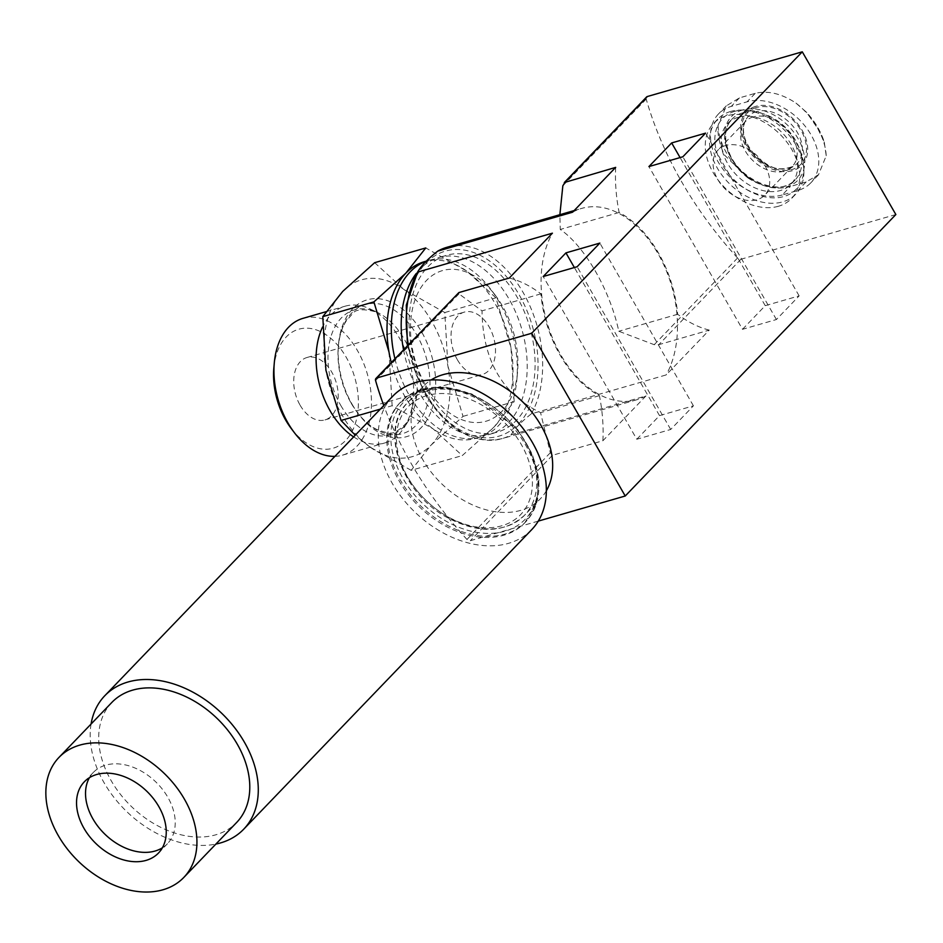 <?xml version="1.0" encoding="UTF-8"?>
<svg xmlns="http://www.w3.org/2000/svg" width="943" height="943" viewBox="0 0 943 943"><rect width="100%" height="100%" fill="white"/><g stroke="black" fill="none" stroke-linecap="round" stroke-linejoin="round"><path stroke-width="0.71" stroke-dasharray="4.71 3.54" d="M391.262 362.536A91.99 59.975 73.9 0 0 405.077 396.755A91.99 59.975 73.9 0 0 433.191 428.924A91.99 59.975 73.9 0 0 475.52 438.412A91.99 59.975 73.9 0 0 494.191 426.873A91.99 59.975 73.9 0 0 511.012 347.979A91.99 59.975 73.9 0 0 466.82 271.136A91.99 59.975 73.9 0 0 424.503 261.647M389.011 352.069L392.147 405.714L433.191 428.924L462.27 455.575L494.191 426.873L514.147 401.624L511.012 347.979L495.9 297.799L466.82 271.136L425.776 247.938M636.796 439.249L659.522 415.615L693.423 405.832L670.697 429.466L636.796 439.249L543.215 276.523M408.354 344.761A99.569 64.914 73.9 0 0 425.823 393.549A99.569 64.914 73.9 0 0 502.065 438.636A99.569 64.914 73.9 0 0 511.153 434.829C514.477 428.829 521.208 421.839 531.322 413.847L666.147 374.937L709.254 330.109L658.815 344.666L654.206 344.69L618.797 331.252C610.109 290.35 584.613 245.97 560.26 229.467L559.871 214.686M895.85 214.544L740.939 259.254A3.242 2.299 43.9 0 1 737.567 257.993A324.687 230.387 43.9 0 1 646.203 99.098A3.242 2.299 43.9 0 1 646.58 96.988M538.288 521.102L470.321 540.716A3.242 2.299 43.9 0 1 466.962 539.455A324.687 230.387 43.9 0 1 383.789 405.537M511.153 434.829L645.99 395.919L602.883 440.746L552.445 455.304L550.311 452.746L540.551 412.645C502.242 394.08 482.733 360.143 482.014 310.848L458.946 293.851L458.864 292.578M742.506 329.307L765.233 305.662L799.134 295.878L776.407 319.524L742.506 329.307L648.925 166.569M572.578 212.21A99.569 64.914 -106.1 0 1 581.678 208.403A99.569 64.914 -106.1 0 1 661.385 259.926A99.569 64.914 -106.1 0 1 666.147 374.937M645.99 395.919A99.569 64.914 -106.1 0 1 636.89 399.726A99.569 64.914 -106.1 0 1 557.172 348.203A99.569 64.914 -106.1 0 1 552.409 233.18M509.303 278.02A129.875 84.67 -106.1 0 1 540.893 293.862A100.653 65.621 -106.1 0 0 599.418 395.647A129.875 84.67 -106.1 0 1 602.883 440.746M778.47 206.258A54.116 38.392 43.9 0 1 718.825 180.962A54.116 38.392 43.9 0 1 713.462 123.545A54.116 38.392 43.9 0 1 726.475 115.848A54.116 38.392 43.9 0 1 786.132 141.155A54.116 38.392 43.9 0 1 791.483 198.56A54.116 38.392 43.9 0 1 778.47 206.258M546.351 490.82A81.169 57.594 43.9 0 1 540.374 498.776A81.169 57.594 43.9 0 1 520.842 510.328A81.169 57.594 43.9 0 1 431.375 472.372A81.169 57.594 43.9 0 1 423.348 386.265A81.169 57.594 43.9 0 1 431.069 379.97M709.254 330.109A129.875 84.67 -106.1 0 1 677.675 314.267A100.653 65.621 -106.1 0 0 619.138 212.47A129.875 84.67 -106.1 0 1 615.685 167.382M619.138 212.47L560.26 229.467M677.675 314.267L618.797 331.252M599.418 395.647L540.551 412.645M540.893 293.862L482.014 310.848M427.155 390.39A91.99 59.975 73.9 0 0 497.598 432.047A91.99 59.975 73.9 0 0 529.707 327.032A91.99 59.975 73.9 0 0 446.581 255.27A91.99 59.975 73.9 0 0 427.155 390.39M782.218 194.989A53.032 37.626 43.9 0 1 723.764 170.188A53.032 37.626 43.9 0 1 718.519 113.926A53.032 37.626 43.9 0 1 731.273 106.382L747.045 101.832A53.032 37.626 43.9 0 1 805.499 126.633A53.032 37.626 43.9 0 1 810.744 182.895A53.032 37.626 43.9 0 1 797.99 190.439L782.218 194.989L790.387 186.49C777.056 190.109 763.04 187.351 748.329 178.215L724.554 155.135C719.58 144.88 717.399 135.002 718.024 125.513L726.393 105.828L739.442 97.895L755.213 93.345C767.944 90.351 781.511 93.581 795.892 103.035L806.454 112.205C814.846 121.329 820.787 131.254 824.253 141.992L817.593 128.283L806.454 112.205M738.286 117.297A43.838 31.107 -136.1 0 0 727.748 123.533A43.838 31.107 -136.1 0 0 737.791 176.329A43.838 31.107 -136.1 0 0 790.941 184.286A43.838 31.107 -136.1 0 0 786.603 137.784A43.838 31.107 -136.1 0 0 738.286 117.297M734.856 111.309A50.993 36.176 -136.1 0 0 738.675 183.897A50.993 36.176 -136.1 0 0 803.825 167.5A50.993 36.176 -136.1 0 0 744.015 109.989A50.993 36.176 -136.1 0 0 734.856 111.309M730.707 111.451A54.116 38.392 -136.1 0 0 717.694 119.148A54.116 38.392 -136.1 0 0 730.094 184.333A54.116 38.392 -136.1 0 0 795.715 194.164A54.116 38.392 -136.1 0 0 803.908 171.084A54.116 38.392 -136.1 0 0 740.432 110.048A54.116 38.392 -136.1 0 0 730.707 111.451M659.522 415.615L574.37 267.529M693.423 405.832L599.854 243.094M670.697 429.466L577.128 266.739M765.233 305.662L680.08 157.587M799.134 295.878L705.564 133.152M776.407 319.524L682.838 156.786M824.253 141.992L826.209 155.748L818.536 174.703L806.159 181.94L790.387 186.49M725.78 145.481A32.463 23.033 -136.1 0 0 717.965 150.102A32.463 23.033 -136.1 0 0 725.403 189.201A32.463 23.033 -136.1 0 0 764.785 195.107A32.463 23.033 -136.1 0 0 761.567 160.652A32.463 23.033 -136.1 0 0 725.78 145.481M753.268 116.897A32.463 23.033 -136.1 0 0 745.453 121.506A32.463 23.033 -136.1 0 0 742.99 124.818A32.463 23.033 -136.1 0 0 752.891 160.616A32.463 23.033 -136.1 0 0 789.055 169.103A32.463 23.033 -136.1 0 0 792.261 166.51A32.463 23.033 -136.1 0 0 789.055 132.067A32.463 23.033 -136.1 0 0 753.268 116.897M755.661 106.382A38.463 27.3 -136.1 0 0 759.115 161.583A38.463 27.3 -136.1 0 0 807.656 147.579A38.463 27.3 -136.1 0 0 755.661 106.382M426.99 395.565A77.927 55.295 -136.1 0 0 433.969 507.393A77.927 55.295 -136.1 0 0 532.3 479.02A77.927 55.295 -136.1 0 0 426.99 395.565M394.928 358.729A91.99 59.975 73.9 0 0 409.38 395.518A91.99 59.975 73.9 0 0 479.81 437.175A91.99 59.975 73.9 0 0 516.87 379.628A91.99 59.975 73.9 0 0 490.82 289.348A91.99 59.975 73.9 0 0 428.794 260.398A91.99 59.975 73.9 0 0 426.507 261.14M425.906 385.758A78.41 51.122 73.9 0 0 481.555 422.216A78.41 51.122 73.9 0 0 517.53 372.226A78.41 51.122 73.9 0 0 495.323 295.277A78.41 51.122 73.9 0 0 423.324 284.173A78.41 51.122 73.9 0 0 425.906 385.758M403.533 349.782A91.99 59.975 73.9 0 0 419.27 392.665A91.99 59.975 73.9 0 0 489.712 434.322A91.99 59.975 73.9 0 0 521.821 329.307A91.99 59.975 73.9 0 0 438.695 257.545A91.99 59.975 73.9 0 0 416.217 273.529M380.359 409.121L392.147 405.714M374.666 262.684L403.745 289.348L444.79 312.546L447.937 366.19L463.037 416.37L431.116 445.072L411.16 470.333L462.27 455.575M411.16 470.333L370.116 447.123L355.275 435.194M463.037 416.37L514.147 401.624M444.79 312.546L495.9 297.799M291.387 428.723A61.932 40.372 73.9 0 0 354.132 426.908A61.932 40.372 73.9 0 0 327.916 336.062A61.932 40.372 73.9 0 0 273.847 367.947M300.11 405.207A32.463 21.17 73.9 0 0 324.97 419.906A32.463 21.17 73.9 0 0 336.309 382.846A32.463 21.17 73.9 0 0 306.958 357.515A32.463 21.17 73.9 0 0 300.11 405.207M334.942 456.353A71.197 46.419 73.9 0 0 342.462 455.174A71.197 46.419 73.9 0 0 367.31 373.899A71.197 46.419 73.9 0 0 302.974 318.357M353.649 436.892A71.197 46.419 73.9 0 0 384.591 443.01A71.197 46.419 73.9 0 0 404.123 427.603A71.197 46.419 73.9 0 0 409.451 361.735A71.197 46.419 73.9 0 0 369.856 308.832A71.197 46.419 73.9 0 0 345.114 306.204A71.197 46.419 73.9 0 0 322.565 327.044M352.163 404.394A71.197 46.419 73.9 0 0 358.67 414.236A71.197 46.419 73.9 0 0 430.81 412.138A71.197 46.419 73.9 0 0 400.669 307.701A71.197 46.419 73.9 0 0 338.502 344.36A71.197 46.419 73.9 0 0 352.163 404.394M370.116 447.123A91.99 59.975 73.9 0 0 431.116 445.072A91.99 59.975 73.9 0 0 447.937 366.19A91.99 59.975 73.9 0 0 403.745 289.348A91.99 59.975 73.9 0 0 342.745 291.387A91.99 59.975 73.9 0 0 325.924 370.281A91.99 59.975 73.9 0 0 370.116 447.123M457.414 359.813A32.463 21.17 73.9 0 0 482.274 374.512A32.463 21.17 73.9 0 0 493.602 337.441A32.463 21.17 73.9 0 0 464.262 312.121A32.463 21.17 73.9 0 0 457.414 359.813M420.719 390.532A86.579 61.436 -136.1 0 0 399.891 402.85A86.579 61.436 -136.1 0 0 419.718 507.145A86.579 61.436 -136.1 0 0 524.721 522.87A86.579 61.436 -136.1 0 0 516.151 431.01A86.579 61.436 -136.1 0 0 420.719 390.532M392.866 396.095A96.327 68.344 -136.1 0 0 414.932 512.132A96.327 68.344 -136.1 0 0 531.734 529.612M91.07 724.047A96.327 68.344 -136.1 0 0 126.881 811.734A96.327 68.344 -136.1 0 0 215.9 844.068M111.828 702.452A86.579 61.436 -136.1 0 0 131.666 806.748A86.579 61.436 -136.1 0 0 236.658 822.473M162.349 847.828A51.405 36.482 -136.1 0 0 167.43 843.726A51.405 36.482 -136.1 0 0 162.349 789.185A51.405 36.482 -136.1 0 0 105.687 765.15A51.405 36.482 -136.1 0 0 93.322 772.458A51.405 36.482 -136.1 0 0 89.42 777.704M740.939 259.254L658.815 344.666M552.445 455.304L470.321 540.716M425.045 392.583A96.327 62.792 73.9 0 0 535.671 388.87A96.327 62.792 73.9 0 0 455.54 249.518A96.327 62.792 73.9 0 0 425.045 392.583M531.322 413.847A99.569 64.914 73.9 0 0 526.559 298.837A99.569 64.914 73.9 0 0 446.841 247.314M646.203 99.098L562.841 185.795M458.946 293.851L375.585 380.559M737.567 257.993L654.206 344.69M550.311 452.746L466.962 539.455M742.542 109.989A45.995 32.64 -136.1 0 0 746.656 175.999A45.995 32.64 -136.1 0 0 804.697 159.249A45.995 32.64 -136.1 0 0 742.542 109.989M742.518 112.901A43.838 31.107 -136.1 0 0 731.98 119.136A43.838 31.107 -136.1 0 0 742.023 171.932A43.838 31.107 -136.1 0 0 795.173 179.889A43.838 31.107 -136.1 0 0 790.835 133.387A43.838 31.107 -136.1 0 0 742.518 112.901M739.442 97.895L731.273 106.382M806.159 181.94L797.99 190.439M755.213 93.345L747.045 101.832M756.545 111.557A33.901 24.058 -136.1 0 0 745.819 119.832A33.901 24.058 -136.1 0 0 756.156 157.222A33.901 24.058 -136.1 0 0 793.923 166.086A33.901 24.058 -136.1 0 0 795.68 129.816A33.901 24.058 -136.1 0 0 756.545 111.557M756.321 107.526A37.095 26.321 -136.1 0 0 759.645 160.77A37.095 26.321 -136.1 0 0 806.465 147.261A37.095 26.321 -136.1 0 0 756.321 107.526M826.209 155.748A62.061 44.038 -136.1 0 0 795.892 103.035M718.024 125.513A62.061 44.038 -136.1 0 0 748.329 178.215M427.014 391.204A81.169 57.594 -136.1 0 0 407.494 402.755A81.169 57.594 -136.1 0 0 426.083 500.533A81.169 57.594 -136.1 0 0 524.52 515.267A81.169 57.594 -136.1 0 0 516.481 429.159A81.169 57.594 -136.1 0 0 427.014 391.204M340.777 405.443A65.091 42.435 73.9 0 0 408.46 420.826A65.091 42.435 73.9 0 0 413.329 360.615A65.091 42.435 73.9 0 0 377.129 312.251A65.091 42.435 73.9 0 0 332.384 332.419A65.091 42.435 73.9 0 0 340.777 405.443M351.185 403.191A67.153 43.779 73.9 0 0 357.326 412.468A67.153 43.779 73.9 0 0 425.364 410.5A67.153 43.779 73.9 0 0 396.944 311.992A67.153 43.779 73.9 0 0 338.313 346.576A67.153 43.779 73.9 0 0 351.185 403.191M423.867 390.143A84.422 59.904 -136.1 0 0 431.434 511.295A84.422 59.904 -136.1 0 0 537.958 480.553A84.422 59.904 -136.1 0 0 423.867 390.143M421.769 389.435A86.579 61.436 -136.1 0 0 400.952 401.753A86.579 61.436 -136.1 0 0 420.778 506.049A86.579 61.436 -136.1 0 0 525.77 521.762A86.579 61.436 -136.1 0 0 517.2 429.914A86.579 61.436 -136.1 0 0 421.769 389.435M636.89 399.726L502.065 438.636C472.714 444.636 446.899 429.595 424.598 393.514L407.4 345.763M574.157 210.572L581.678 208.403M727.748 123.533L731.98 119.136C724.684 127.116 723.694 138.138 728.998 152.177C739.748 181.174 781.641 197.134 795.173 179.889L790.941 184.286M744.015 109.989L740.432 110.048M803.825 167.5L803.908 171.084M717.694 119.148L713.462 123.545M795.715 194.164L791.483 198.56M726.346 105.781L718.519 113.926M818.571 174.75L810.744 182.895M745.453 121.506L717.965 150.102M792.261 166.51L764.785 195.107M789.055 169.103L793.923 166.086C775.181 173.064 768.651 165.331 757.158 157.375C744.298 143.584 740.514 131.077 745.819 119.832L742.99 124.818M423.348 386.265L407.494 402.755C378.697 429.89 401.612 493.649 447.689 517.813C479.009 533.974 504.623 533.125 524.52 515.267L540.374 498.776M475.52 438.412L479.81 437.175M426.613 261.034L428.794 260.398M495.323 295.277L490.82 289.348M517.53 372.226L516.87 379.628M489.712 434.322L497.598 432.047M438.695 257.545L446.581 255.27M342.462 455.174L384.591 443.01M326.007 311.709L345.114 306.204M338.502 344.36L338.313 346.576C339.421 335.637 342.179 326.938 346.588 320.49L352.069 314.314C354.992 309.08 363.35 308.396 377.129 312.251L369.856 308.832M358.67 414.236L357.326 412.468C364.092 421.132 371.059 427.026 378.237 430.138L386.159 432.448C391.416 435.301 398.854 431.434 408.46 420.826L404.123 427.603M324.97 419.906L482.274 374.512M306.958 357.515L464.262 312.121M399.891 402.85L422.216 389.164L446.063 387.231L471.901 394.009L517.695 429.548L532.323 454.149L538.913 479.645L536.661 503.102L524.721 522.87M93.322 772.458L84.328 781.806M167.43 843.726L158.448 853.073"/><path stroke-width="1.41" d="M426.613 261.034L424.503 261.647A91.99 59.975 73.9 0 0 405.82 273.187L373.899 301.89L389.011 352.069A91.99 59.975 73.9 0 0 391.262 362.536M355.275 435.194L341.036 420.46L325.924 370.281L322.789 316.636L342.745 291.387L374.666 262.684L425.776 247.938L405.82 273.187A91.99 59.975 73.9 0 0 389.011 352.069M543.215 276.523L565.941 252.877L599.854 243.094L577.128 266.739L543.215 276.523M407.4 345.763L406.292 305.108L417.584 272.103C420.943 266.067 427.662 259.066 437.752 251.121L572.578 212.21L615.685 167.382L564.327 182.529M446.841 247.314L437.752 251.121A99.569 64.914 73.9 0 1 446.841 247.314L574.157 210.572M408.354 344.761A99.569 64.914 73.9 0 1 417.584 272.103L552.409 233.18L509.303 278.02L458.864 292.578L376.752 377.99L531.663 333.28L625.233 496.006L538.288 521.102M564.468 182.388L646.58 96.988A3.242 2.299 43.9 0 1 647.358 96.516L802.281 51.818L531.663 333.28M648.925 166.569L671.652 142.935L705.564 133.152L682.838 156.786L648.925 166.569M802.281 51.818L895.85 214.544L625.233 496.006M647.358 96.516L565.234 181.94L562.841 185.795L559.871 214.686M383.789 405.537A324.687 230.387 43.9 0 1 375.585 380.559A3.242 2.299 43.9 0 1 375.962 378.449L458.864 292.578M375.962 378.449A3.242 2.299 43.9 0 1 376.752 377.99M431.069 379.97A81.169 57.594 43.9 0 1 442.868 374.713A81.169 57.594 43.9 0 1 527.868 407.329A81.169 57.594 43.9 0 1 546.351 490.82M574.37 267.529L565.941 252.877M680.08 157.587L671.652 142.935M426.507 261.14A91.99 59.975 73.9 0 0 394.928 358.729M416.217 273.529A91.99 59.975 73.9 0 0 403.533 349.782M341.036 420.46L380.359 409.121M322.789 316.636L373.899 301.89M326.007 311.709L302.974 318.357A71.197 46.419 73.9 0 0 274.295 362.89L273.847 367.947A61.932 40.372 73.9 0 0 285.717 420.165A61.932 40.372 73.9 0 0 291.387 428.723L294.452 432.766A71.197 46.419 73.9 0 0 334.942 456.353M274.295 362.89A71.197 46.419 73.9 0 0 287.945 422.924A71.197 46.419 73.9 0 0 294.452 432.766M322.565 327.044A71.197 46.419 73.9 0 0 330.085 410.771A71.197 46.419 73.9 0 0 353.649 436.892M215.9 844.068A96.327 68.344 -136.1 0 0 243.683 829.227L531.734 529.612A96.327 68.344 -136.1 0 0 522.21 427.427A96.327 68.344 -136.1 0 0 416.04 382.398A96.327 68.344 -136.1 0 0 392.866 396.095L104.814 695.71A96.327 68.344 -136.1 0 0 91.07 724.047M243.683 829.227A96.327 68.344 -136.1 0 0 234.147 727.041A96.327 68.344 -136.1 0 0 127.977 682.001A96.327 68.344 -136.1 0 0 104.814 695.71M183.802 877.45L236.658 822.473A86.579 61.436 -136.1 0 0 228.088 730.613A86.579 61.436 -136.1 0 0 132.657 690.135A86.579 61.436 -136.1 0 0 111.828 702.452L58.973 757.429A86.579 61.436 -136.1 0 0 78.811 861.725A86.579 61.436 -136.1 0 0 183.802 877.45A86.579 61.436 -136.1 0 0 175.233 785.59A86.579 61.436 -136.1 0 0 79.801 745.111A86.579 61.436 -136.1 0 0 58.973 757.429M96.693 774.498A51.405 36.482 -136.1 0 0 84.328 781.806A51.405 36.482 -136.1 0 0 96.115 843.737A51.405 36.482 -136.1 0 0 158.448 853.073A51.405 36.482 -136.1 0 0 153.367 798.532A51.405 36.482 -136.1 0 0 96.693 774.498M89.42 777.704A51.405 36.482 -136.1 0 0 105.097 834.39A51.405 36.482 -136.1 0 0 162.349 847.828"/></g></svg>
